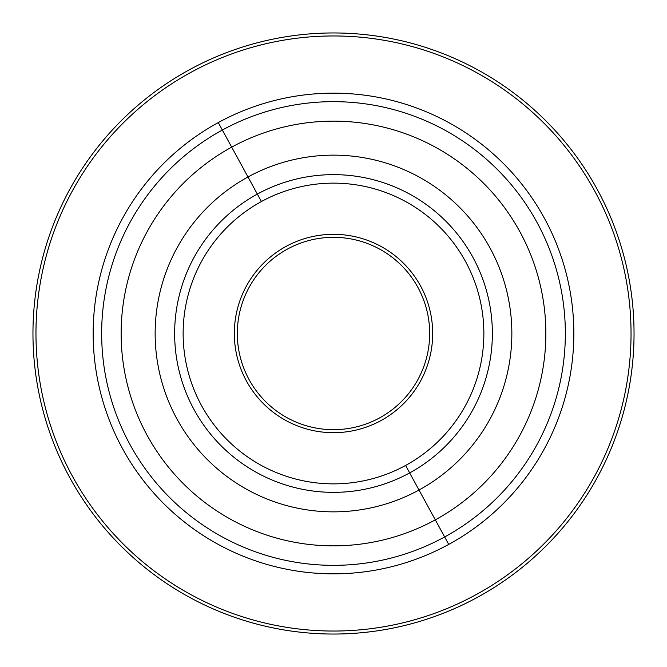 <?xml version="1.0" encoding="UTF-8"?>
<svg xmlns="http://www.w3.org/2000/svg" width="667" height="667" viewBox="0 0 667 667"><rect width="100%" height="100%" fill="white"/><g stroke="black" fill="none" stroke-linecap="round" stroke-linejoin="round"><path stroke-width="1" d="M444.656 536.96L448.724 544.422A240.345 240.345 0 0 1 122.578 448.724A240.345 240.345 0 0 1 218.276 122.578L222.344 130.04A231.849 231.849 0 0 0 130.04 444.656A231.849 231.849 0 0 0 444.656 536.96A231.849 231.849 0 0 0 536.96 222.344A231.849 231.849 0 0 0 222.344 130.04L218.276 122.578A240.345 240.345 0 0 1 544.422 218.276A240.345 240.345 0 0 1 448.724 544.422L444.656 536.96A231.849 231.849 0 0 1 130.04 444.656A231.849 231.849 0 0 1 222.344 130.04L231.691 147.14A212.356 212.356 0 0 0 147.14 435.309A212.356 212.356 0 0 0 435.309 519.86L444.656 536.96L435.309 519.86A212.356 212.356 0 0 0 519.86 231.691A212.356 212.356 0 0 0 231.691 147.14L222.344 130.04A231.849 231.849 0 0 1 536.96 222.344A231.849 231.849 0 0 1 444.656 536.96M631.04 333.5A297.54 297.54 0 0 1 333.5 631.04A297.54 297.54 0 0 1 190.854 72.386A297.54 297.54 0 0 1 631.04 333.5M218.276 122.578A240.345 240.345 0 0 0 122.578 448.724A240.345 240.345 0 0 0 448.724 544.422A240.345 240.345 0 0 0 544.422 218.276A240.345 240.345 0 0 0 218.276 122.578M435.309 519.86A212.356 212.356 0 0 1 147.14 435.309A212.356 212.356 0 0 1 231.691 147.14L247.991 176.98A178.356 178.356 0 0 0 176.98 419.009A178.356 178.356 0 0 0 419.009 490.02L435.309 519.86L419.009 490.02A178.356 178.356 0 0 0 490.02 247.991A178.356 178.356 0 0 0 247.991 176.98L231.691 147.14A212.356 212.356 0 0 1 519.86 231.691A212.356 212.356 0 0 1 435.309 519.86M409.663 472.911L419.009 490.02A178.356 178.356 0 0 1 176.98 419.009A178.356 178.356 0 0 1 247.991 176.98L257.337 194.089A158.863 158.863 0 0 0 194.089 409.663A158.863 158.863 0 0 0 409.663 472.911A158.863 158.863 0 0 0 472.911 257.337A158.863 158.863 0 0 0 257.337 194.089L247.991 176.98A178.356 178.356 0 0 1 490.02 247.991A178.356 178.356 0 0 1 419.009 490.02L409.663 472.911A158.863 158.863 0 0 1 194.089 409.663A158.863 158.863 0 0 1 257.337 194.089L261.414 201.542A150.358 150.358 0 0 0 201.542 405.586A150.358 150.358 0 0 0 405.586 465.458L409.663 472.911L405.586 465.458A150.358 150.358 0 0 0 465.458 261.414A150.358 150.358 0 0 0 261.414 201.542L257.337 194.089A158.863 158.863 0 0 1 472.911 257.337A158.863 158.863 0 0 1 409.663 472.911M261.414 201.542A150.358 150.358 0 0 1 465.458 261.414A150.358 150.358 0 0 1 405.586 465.458A150.358 150.358 0 0 1 201.542 405.586A150.358 150.358 0 0 1 261.414 201.542M333.5 432.683A99.183 99.183 0 0 0 432.683 333.5A99.183 99.183 0 0 0 285.951 246.465A99.183 99.183 0 0 0 333.5 432.683M379.606 417.901A96.173 96.173 0 0 1 249.099 379.606A96.173 96.173 0 0 1 287.394 249.099A96.173 96.173 0 0 0 249.099 379.606A96.173 96.173 0 0 0 379.606 417.901A96.173 96.173 0 0 0 417.901 287.394A96.173 96.173 0 0 0 287.394 249.099A96.173 96.173 0 0 1 417.901 287.394A96.173 96.173 0 0 1 379.606 417.901M432.683 333.5A99.183 99.183 0 0 1 381.049 420.535M189.411 69.752A300.542 300.542 0 0 0 69.752 477.589A300.542 300.542 0 0 0 477.589 597.248A300.542 300.542 0 0 0 597.248 189.411A300.542 300.542 0 0 0 189.411 69.752A300.542 300.542 0 0 1 597.248 189.411A300.542 300.542 0 0 1 477.589 597.248A300.542 300.542 0 0 1 69.752 477.589A300.542 300.542 0 0 1 189.411 69.752M190.854 72.386A297.54 297.54 0 0 0 35.96 333.5"/></g></svg>
